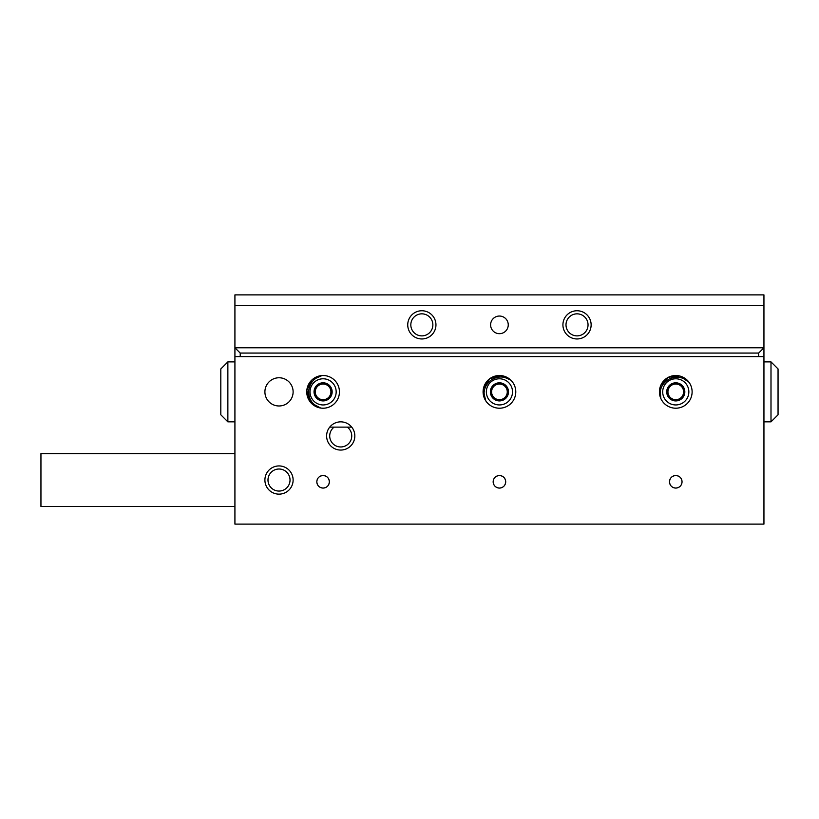 <?xml version="1.0" encoding="UTF-8"?>
<svg xmlns="http://www.w3.org/2000/svg" width="819" height="819" viewBox="0 0 819 819"><rect width="100%" height="100%" fill="white"/><g stroke="black" fill="none" stroke-linecap="round" stroke-linejoin="round"><path stroke-width="1.23" d="M326.617 435.954A14.107 14.107 0 0 0 340.724 450.061A14.107 14.107 0 0 0 354.832 435.954A14.107 14.107 0 0 0 340.724 421.846A14.107 14.107 0 0 0 326.617 435.954M329.719 427.129L334.111 427.129A11.026 11.026 0 0 0 340.724 446.969A11.026 11.026 0 0 0 347.338 427.129L351.74 427.129M264.906 391.871A14.107 14.107 0 0 0 279.013 405.978A14.107 14.107 0 0 0 293.12 391.871A14.107 14.107 0 0 0 279.013 377.764A14.107 14.107 0 0 0 264.906 391.871M264.906 480.036A14.107 14.107 0 0 0 279.013 494.144A14.107 14.107 0 0 0 293.12 480.036A14.107 14.107 0 0 0 279.013 465.929A14.107 14.107 0 0 0 264.906 480.036M267.987 480.036A11.026 11.026 0 0 0 279.013 491.062A11.026 11.026 0 0 0 290.028 480.036A11.026 11.026 0 0 0 279.013 469.011A11.026 11.026 0 0 0 267.987 480.036M675.777 488.073C679.596 487.694 681.684 485.606 682.043 481.797A6.276 6.276 0 0 0 675.777 475.532A6.276 6.276 0 0 0 669.502 481.797A6.276 6.276 0 0 0 675.777 488.073A6.276 6.276 0 0 0 682.043 481.797C681.684 477.989 679.596 475.9 675.777 475.532C671.949 475.9 669.86 477.989 669.502 481.797C669.86 485.606 671.949 487.694 675.777 488.073M323.096 488.073C326.914 487.694 329.003 485.606 329.361 481.797A6.276 6.276 0 0 0 323.096 475.532A6.276 6.276 0 0 0 316.82 481.797A6.276 6.276 0 0 0 323.096 488.073A6.276 6.276 0 0 0 329.361 481.797C329.003 477.989 326.914 475.9 323.096 475.532C319.267 475.9 317.178 477.989 316.82 481.797C317.178 485.606 319.277 487.694 323.096 488.073M499.436 488.073C503.255 487.694 505.343 485.606 505.702 481.797A6.276 6.276 0 0 0 499.436 475.532A6.276 6.276 0 0 0 493.161 481.797A6.276 6.276 0 0 0 499.436 488.073A6.276 6.276 0 0 0 505.702 481.797C505.343 477.989 503.255 475.9 499.436 475.532C495.608 475.9 493.519 477.989 493.161 481.797C493.519 485.606 495.608 487.694 499.436 488.073M659.428 391.871A16.349 16.349 0 0 0 675.777 408.21A16.349 16.349 0 0 0 692.116 391.871A16.349 16.349 0 0 0 675.777 375.522A16.349 16.349 0 0 0 659.428 391.871M483.087 391.871A16.349 16.349 0 0 0 499.436 408.21A16.349 16.349 0 0 0 515.786 391.871A16.349 16.349 0 0 0 499.436 375.522A16.349 16.349 0 0 0 483.087 391.871M306.746 391.871A16.349 16.349 0 0 0 323.096 408.21A16.349 16.349 0 0 0 339.445 391.871A16.349 16.349 0 0 0 323.096 375.522A16.349 16.349 0 0 0 306.746 391.871M234.92 524.119L763.943 524.119L763.943 356.603L234.92 356.603L234.92 524.119M234.92 506.49L40.95 506.49L40.95 453.583L234.92 453.583M490.612 324.856A8.814 8.814 0 0 0 499.436 333.671A8.814 8.814 0 0 0 508.251 324.856A8.814 8.814 0 0 0 499.436 316.042A8.814 8.814 0 0 0 490.612 324.856M562.919 324.856A14.107 14.107 0 0 0 577.026 338.964A14.107 14.107 0 0 0 591.134 324.856A14.107 14.107 0 0 0 577.026 310.749A14.107 14.107 0 0 0 562.919 324.856M566.001 324.856A11.026 11.026 0 0 0 577.026 335.882A11.026 11.026 0 0 0 588.042 324.856A11.026 11.026 0 0 0 577.026 313.841A11.026 11.026 0 0 0 566.001 324.856M407.739 324.856A14.107 14.107 0 0 0 421.846 338.964A14.107 14.107 0 0 0 435.954 324.856A14.107 14.107 0 0 0 421.846 310.749A14.107 14.107 0 0 0 407.739 324.856M410.821 324.856A11.026 11.026 0 0 0 421.846 335.882A11.026 11.026 0 0 0 432.862 324.856A11.026 11.026 0 0 0 421.846 313.841A11.026 11.026 0 0 0 410.821 324.856M234.92 294.881L763.943 294.881L763.943 347.778L234.92 347.778L234.92 294.881M763.943 305.456L234.92 305.456M770.996 361.885L778.05 368.939L770.996 361.885L778.05 368.939L778.05 414.793L770.996 421.846L770.996 361.885L763.943 361.885M227.866 421.846L220.813 414.793L220.813 368.939L227.866 361.885L227.866 421.846L234.92 421.846M347.338 427.129L334.111 427.129M758.65 356.603L758.65 353.071L763.943 347.778L763.943 356.603M758.65 353.071L240.213 353.071L240.213 356.603M240.213 353.071L234.92 347.778L234.92 356.603M330.241 388.636A7.842 7.842 0 0 0 323.874 384.07L319.369 383.62L316.728 387.295A7.842 7.842 0 0 0 322.317 399.662A7.842 7.842 0 0 0 330.241 388.636L328.378 384.51A9.05 9.05 0 0 0 314.087 390.97L317.813 399.222L326.822 400.112L332.104 392.762L330.241 388.636M336.107 393.161A13.084 13.084 0 0 0 324.396 378.849A13.084 13.084 0 0 0 310.084 390.571A13.084 13.084 0 0 0 321.795 404.883A13.084 13.084 0 0 0 336.107 393.161M318.816 407.637L309.664 401.187L306.828 390.243L311.773 380.077L322.01 375.563C314.424 377.641 309.991 382.606 308.753 390.438C308.415 398.341 311.783 404.084 318.847 407.657A16.349 16.349 0 0 0 339.445 391.871M313.493 378.634L322.041 375.552M323.874 384.07A7.842 7.842 0 0 0 316.728 387.295L314.087 390.97A9.05 9.05 0 0 0 326.822 400.112A9.05 9.05 0 0 0 328.378 384.51L319.369 383.62L314.087 390.97L317.813 399.222L326.822 400.112L332.104 392.762L328.378 384.51L323.874 384.07M320.71 408.036L311.056 402.928M309.787 401.371L306.828 390.243M506.613 395.014A7.842 7.842 0 0 0 505.743 387.223L503.071 383.579L498.566 384.08A7.842 7.842 0 0 0 493.12 396.509A7.842 7.842 0 0 0 506.613 395.014L508.425 390.868A9.05 9.05 0 0 0 494.072 384.572L490.438 392.864L495.802 400.153L504.801 399.16L506.613 395.014M507.186 402.405A13.084 13.084 0 0 0 509.971 384.121A13.084 13.084 0 0 0 491.687 381.326A13.084 13.084 0 0 0 488.902 399.611A13.084 13.084 0 0 0 507.186 402.405M509.121 405.036A16.349 16.349 0 0 0 510.851 380.17C504.197 375.911 497.542 375.931 490.888 380.251C484.797 385.299 482.78 391.646 484.858 399.283A16.349 16.349 0 0 0 509.121 405.036M484.848 399.252L483.517 388.134L489.752 378.695L500.604 375.563L510.821 380.139M502.835 375.88L510.851 380.17M505.743 387.223A7.842 7.842 0 0 0 498.566 384.08L494.072 384.572A9.05 9.05 0 0 0 495.802 400.153A9.05 9.05 0 0 0 508.425 390.868L503.071 383.579L494.072 384.572L490.438 392.864L495.802 400.153L504.801 399.16L508.425 390.868L505.743 387.223M485.821 400.921L483.159 390.325M483.466 388.339L489.752 378.695M682.319 396.181A7.842 7.842 0 0 0 682.78 388.36L680.753 384.306L676.238 384.039A7.842 7.842 0 0 0 668.765 395.372A7.842 7.842 0 0 0 682.319 396.181L684.807 392.403A9.05 9.05 0 0 0 671.723 383.773L666.738 391.328L670.792 399.426L679.831 399.959L682.319 396.181M681.633 403.562A13.084 13.084 0 0 0 687.469 386.005A13.084 13.084 0 0 0 669.911 380.17A13.084 13.084 0 0 0 664.076 397.727A13.084 13.084 0 0 0 681.633 403.562M681.828 376.679L689.004 382.258C683.159 376.935 676.596 375.849 669.318 378.982C662.458 382.923 659.397 388.83 660.155 396.713A16.349 16.349 0 0 0 692.116 391.871M660.155 396.683L660.718 385.493L668.447 377.252L679.688 375.993L688.974 382.238M682.78 388.36A7.842 7.842 0 0 0 676.238 384.039L671.723 383.773A9.05 9.05 0 0 0 670.792 399.426A9.05 9.05 0 0 0 684.807 392.403L680.753 384.306L671.723 383.773L666.738 391.328L670.792 399.426L679.831 399.959L684.807 392.403L682.78 388.36M660.831 398.495L659.991 387.602M665.274 379.33L668.447 377.252M227.866 361.885L234.92 361.885L227.866 361.885M774.528 418.314L770.996 421.846L763.943 421.846"/></g></svg>
